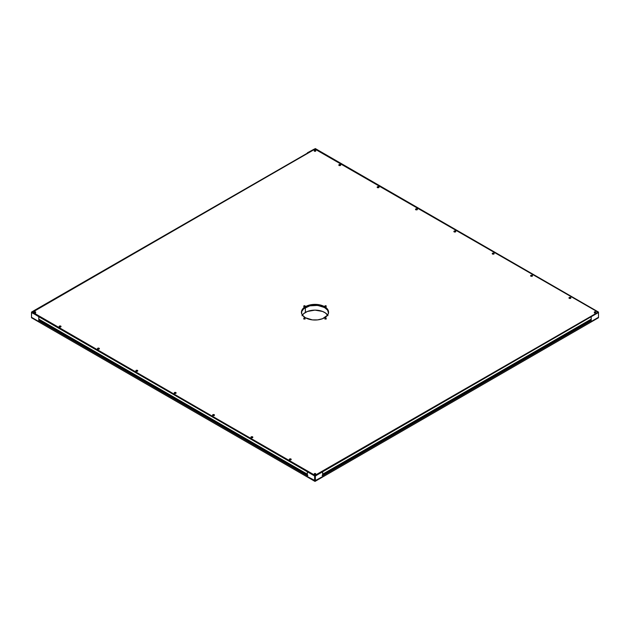 <?xml version="1.0" encoding="UTF-8"?>
<svg xmlns="http://www.w3.org/2000/svg" width="630" height="630" viewBox="0 0 630 630"><rect width="100%" height="100%" fill="white"/><g stroke="black" fill="none" stroke-linecap="round" stroke-linejoin="round"><path stroke-width="0.94" d="M455.388 231.911A0.953 0.551 0 0 0 454.269 231.911M455.506 231.084L455.506 231.856L454.159 231.856A0.953 0.551 180 0 1 453.883 231.47A0.953 0.551 180 0 1 454.466 230.966A0.953 0.551 180 0 1 455.506 231.084L455.506 231.856L455.506 231.084A0.953 0.551 180 0 1 455.781 231.47A0.953 0.551 180 0 1 455.199 231.974A0.953 0.551 180 0 1 454.159 231.856L454.159 231.084L455.506 231.084M493.755 254.063A0.953 0.551 0 0 0 492.636 254.063M493.865 253.228L493.865 254.008L492.526 254.008A0.953 0.551 180 0 1 492.243 253.614A0.953 0.551 180 0 1 492.833 253.11A0.953 0.551 180 0 1 493.865 253.228L493.865 254.008L493.865 253.228A0.953 0.551 180 0 1 494.14 253.614A0.953 0.551 180 0 1 493.558 254.126A0.953 0.551 180 0 1 492.526 254.008L492.526 253.228L493.865 253.228M532.114 276.208A0.953 0.551 0 0 0 530.995 276.208M532.232 275.381L532.232 276.153L530.885 276.153A0.953 0.551 180 0 1 530.61 275.767A0.953 0.551 180 0 1 531.192 275.263A0.953 0.551 180 0 1 532.232 275.381L532.232 276.153L532.232 275.381A0.953 0.551 180 0 1 532.508 275.767A0.953 0.551 180 0 1 531.917 276.271A0.953 0.551 180 0 1 530.885 276.153L530.885 275.381L532.232 275.381M417.028 209.766A0.953 0.551 0 0 0 415.91 209.766M417.139 208.932L417.139 209.711L415.8 209.711A0.953 0.551 180 0 1 415.516 209.317A0.953 0.551 180 0 1 416.107 208.814A0.953 0.551 180 0 1 417.139 208.932L417.139 209.711L417.139 208.932A0.953 0.551 180 0 1 417.422 209.317A0.953 0.551 180 0 1 416.832 209.829A0.953 0.551 180 0 1 415.8 209.711L415.8 208.932L417.139 208.932M378.669 187.614A0.953 0.551 0 0 0 377.551 187.614M378.78 186.787L378.78 187.559L377.433 187.559A0.953 0.551 180 0 1 377.157 187.173A0.953 0.551 180 0 1 377.74 186.669A0.953 0.551 180 0 1 378.78 186.787L378.78 187.559L378.78 186.787A0.953 0.551 180 0 1 379.055 187.173A0.953 0.551 180 0 1 378.473 187.677A0.953 0.551 180 0 1 377.433 187.559L377.433 186.787L378.78 186.787M99.004 349.075A0.953 0.551 0 0 0 97.886 349.075M99.115 348.248L99.115 349.02L97.768 349.02A0.953 0.551 180 0 1 97.492 348.634A0.953 0.551 180 0 1 98.083 348.13A0.953 0.551 180 0 1 99.115 348.248L99.115 349.02L99.115 348.248A0.953 0.551 180 0 1 99.39 348.634A0.953 0.551 180 0 1 98.808 349.138A0.953 0.551 180 0 1 97.768 349.02L97.768 348.248L99.115 348.248M137.364 371.227A0.953 0.551 0 0 0 136.245 371.227M137.474 370.393L137.474 371.172L136.135 371.172A0.953 0.551 180 0 1 135.859 370.786A0.953 0.551 180 0 1 136.442 370.275A0.953 0.551 180 0 1 137.474 370.393L137.474 371.172L137.474 370.393A0.953 0.551 180 0 1 137.757 370.786A0.953 0.551 180 0 1 137.167 371.291A0.953 0.551 180 0 1 136.135 371.172L136.135 370.393L137.474 370.393M175.731 393.372A0.953 0.551 0 0 0 174.612 393.372M175.841 392.545L175.841 393.317L174.494 393.317A0.953 0.551 180 0 1 174.219 392.931A0.953 0.551 180 0 1 174.801 392.427A0.953 0.551 180 0 1 175.841 392.545L175.841 393.317L175.841 392.545A0.953 0.551 180 0 1 176.116 392.931A0.953 0.551 180 0 1 175.534 393.435A0.953 0.551 180 0 1 174.494 393.317L174.494 392.545L175.841 392.545M214.09 415.524A0.953 0.551 0 0 0 212.971 415.524M214.2 414.69L214.2 415.469L212.861 415.469A0.953 0.551 180 0 1 212.578 415.083A0.953 0.551 180 0 1 213.168 414.572A0.953 0.551 180 0 1 214.2 414.69L214.2 415.469L214.2 414.69A0.953 0.551 180 0 1 214.483 415.083A0.953 0.551 180 0 1 213.893 415.587A0.953 0.551 180 0 1 212.861 415.469L212.861 414.69L214.2 414.69M252.449 437.669A0.953 0.551 0 0 0 251.331 437.669M252.567 436.842L252.567 437.614L251.22 437.614A0.953 0.551 180 0 1 250.945 437.228A0.953 0.551 180 0 1 251.527 436.724A0.953 0.551 180 0 1 252.567 436.842L252.567 437.614L252.567 436.842A0.953 0.551 180 0 1 252.843 437.228A0.953 0.551 180 0 1 252.26 437.732A0.953 0.551 180 0 1 251.22 437.614L251.22 436.842L252.567 436.842M570.481 298.36A0.953 0.551 0 0 0 569.362 298.36M570.591 297.525L570.591 298.305L569.252 298.305A0.953 0.551 180 0 1 568.969 297.911A0.953 0.551 180 0 1 569.559 297.407A0.953 0.551 180 0 1 570.591 297.525L570.591 298.305L570.591 297.525A0.953 0.551 180 0 1 570.867 297.911A0.953 0.551 180 0 1 570.284 298.423A0.953 0.551 180 0 1 569.252 298.305L569.252 297.525L570.591 297.525M290.816 459.821A0.953 0.551 0 0 0 289.698 459.821M290.926 458.987L290.926 459.766L289.587 459.766A0.953 0.551 180 0 1 289.304 459.38A0.953 0.551 180 0 1 289.894 458.868A0.953 0.551 180 0 1 290.926 458.987L290.926 459.766L290.926 458.987A0.953 0.551 180 0 1 291.202 459.38A0.953 0.551 180 0 1 290.619 459.884A0.953 0.551 180 0 1 289.587 459.766L289.587 458.987L290.926 458.987M340.302 165.47A0.953 0.551 0 0 0 339.184 165.47M340.413 164.635L340.413 165.414L339.074 165.414A0.953 0.551 180 0 1 338.798 165.021A0.953 0.551 180 0 1 339.381 164.517A0.953 0.551 180 0 1 340.413 164.635L340.413 165.414L340.413 164.635A0.953 0.551 180 0 1 340.696 165.021A0.953 0.551 180 0 1 340.106 165.532A0.953 0.551 180 0 1 339.074 165.414L339.074 164.635L340.413 164.635M60.637 326.931A0.953 0.551 0 0 0 59.519 326.931M60.748 326.096L60.748 326.875L59.409 326.875A0.953 0.551 180 0 1 59.133 326.49A0.953 0.551 180 0 1 59.716 325.978A0.953 0.551 180 0 1 60.748 326.096L60.748 326.875L60.748 326.096A0.953 0.551 180 0 1 61.031 326.49A0.953 0.551 180 0 1 60.441 326.994A0.953 0.551 180 0 1 59.409 326.875L59.409 326.096L60.748 326.096M325.93 306.046L325.009 306.267L325.93 306.046L325.93 306.471L325.93 306.046M325.033 306.408L325.033 306.408A0.732 0.425 180 0 1 326.064 305.81L325.828 306.503L324.82 306.109L326.064 305.81A0.732 0.425 180 0 1 325.033 306.408L325.167 306.487M325.93 318.221L325.009 318.449L325.93 318.221L325.93 318.654L325.93 318.221M325.033 318.591L325.033 318.591A0.732 0.425 180 0 1 326.064 317.993L325.828 318.685L324.82 318.292L326.064 317.993A0.732 0.425 180 0 1 325.033 318.591M304.833 318.221L303.904 318.449L304.833 318.221L304.833 318.654L304.833 318.221M303.936 318.591L303.936 318.591A0.732 0.425 180 0 1 304.967 317.993L304.731 318.685L303.715 318.292L304.967 317.993A0.732 0.425 180 0 1 303.936 318.591L304.07 318.67M304.833 306.046L303.904 306.267L304.833 306.046L304.833 306.471L304.833 306.046M303.936 306.408L303.936 306.408A0.732 0.425 180 0 1 304.967 305.81L304.731 306.503L303.715 306.109L304.967 305.81A0.732 0.425 180 0 1 303.936 306.408M315.425 150.405L314.401 150.649L315.425 150.405L315.425 150.877L315.425 150.405M314.464 150.83L314.464 150.83A0.756 0.441 180 0 1 315.536 150.208L315.291 150.924L314.244 150.515L315.536 150.208A0.756 0.441 180 0 1 314.464 150.83M35.374 312.086L34.359 312.33L35.374 312.086L35.374 312.567L35.374 312.086M34.414 312.511L34.414 312.511A0.756 0.441 180 0 1 35.493 311.889L35.241 312.606L34.193 312.197L35.493 311.889A0.756 0.441 180 0 1 34.414 312.511L34.532 312.575M595.468 312.086L594.452 312.33L595.468 312.086L595.468 312.567L595.468 312.086M594.507 312.511L594.507 312.511A0.756 0.441 180 0 1 595.586 311.889L595.334 312.606L594.287 312.197L595.586 311.889A0.756 0.441 180 0 1 594.507 312.511L594.507 312.511M315.425 473.776L314.401 474.02L315.425 473.776L315.425 474.248L315.425 473.776M314.464 474.193L314.464 474.193A0.756 0.441 180 0 1 315.536 473.571L315.291 474.288L314.244 473.886L315.536 473.571A0.756 0.441 180 0 1 314.464 474.193L314.575 474.264M301.439 313.118L301.683 311.59L303.723 308.739L309.81 305.849L317.646 305.408L324.592 307.55L324.592 306.66A13.561 7.828 180 0 1 328.561 312.197A13.561 7.828 180 0 1 320.19 319.434A13.561 7.828 180 0 1 305.408 317.74L302.471 315.197L301.699 313.724L301.699 310.669L303.723 307.849L307.464 305.692L312.354 304.518L320.19 304.967L324.592 306.66L326.277 307.849L328.301 310.669L328.301 313.724L327.529 315.197L322.536 318.709L317.646 319.882L312.354 319.882L305.408 317.74A13.561 7.828 180 0 1 301.439 312.197A13.561 7.828 180 0 1 309.81 304.967A13.561 7.828 180 0 1 324.592 306.66L324.592 307.55A13.561 7.828 0 0 0 310.165 305.77A13.561 7.828 0 0 0 301.455 312.645A13.561 7.828 180 0 1 305.369 307.574A13.561 7.828 180 0 1 319.812 305.763A13.561 7.828 180 0 1 328.545 312.645A13.561 7.828 0 0 0 324.592 307.55L327.529 310.086L328.301 311.559M597.445 312.291L597.445 313.086L597.445 312.291A1.63 0.937 180 0 1 596.964 312.952L596.964 312.866A1.63 0.937 180 0 0 597.445 312.197A1.63 0.937 180 0 0 596.964 311.535L316.15 149.412A1.63 0.937 180 0 0 313.85 149.412L32.555 312.197L313.85 474.988L316.15 474.988L596.964 312.866L597.445 312.197L596.964 311.535L315 149.137L33.036 311.535A1.63 0.937 180 0 0 32.555 312.197L32.555 313.086L32.555 312.197A1.63 0.937 180 0 0 33.036 312.866L313.85 474.988A1.63 0.937 180 0 0 316.15 474.988L596.964 312.952A1.63 0.937 0 0 0 597.437 312.244M454.159 231.966L455.506 231.966M492.526 254.118L493.865 254.118M530.885 276.263L532.232 276.263M415.8 209.821L417.139 209.821M377.433 187.669L378.78 187.669M97.768 349.13L99.115 349.13M136.135 371.283L137.474 371.283M174.494 393.427L175.841 393.427M212.861 415.579L214.2 415.579M251.22 437.724L252.567 437.724M569.252 298.415L570.591 298.415M289.587 459.876L290.926 459.876M339.074 165.525L340.413 165.525M59.409 326.986L60.748 326.986M32.563 312.244A1.63 0.937 0 0 0 33.036 312.952L33.036 312.952A1.63 0.937 180 0 1 32.555 312.291M322.67 474.169L322.67 471.76L322.67 476.54L322.67 475.808L591.208 320.772L591.208 321.505L598.5 317.292L598.5 317.74L315.386 481.194L322.67 476.54L315 480.753L315 481.415L315.386 481.194L598.5 317.74L315 481.415L598.5 317.74L598.5 317.292L591.208 321.505L591.208 316.717L591.208 319.134L322.67 474.169L591.2 319.158L322.662 474.193L322.67 471.76L591.208 316.717L322.599 471.626L591.137 316.583L591.176 319.158M591.176 320.702L322.67 475.721L591.208 320.772L590.656 320.41L591.176 320.702M322.631 475.745L591.208 320.772L591.208 321.505L598.5 317.292L591.208 321.505L591.208 316.717L598.5 312.511L598.5 317.292L598.5 312.07L315.339 148.585L31.61 312.007L307.401 471.626L307.33 474.169L38.8 319.158L307.33 474.169L38.792 319.134L38.792 316.717L307.33 471.76L39.099 316.449L307.637 471.492L38.863 316.583L32.453 312.197L315 149.074L597.043 311.488L597.256 312.756L591.137 316.583L322.599 471.626L590.901 316.449L315 475.327L32.957 312.905A1.733 1 180 0 1 32.957 311.488L39.099 307.944L31.5 312.07L38.792 316.717L31.61 312.393L31.5 317.292L38.792 321.505L38.792 320.772L307.33 475.808L307.33 476.54L314.614 481.194L31.5 317.74L315 481.415L315.386 480.753L315 481.415L315 480.753L307.33 476.54L307.33 471.76L307.33 474.169M590.672 320.418L322.111 475.453M322.67 474.484L589.712 320.308L590.271 320.631L589.712 320.308L322.67 474.484M589.68 320.237L322.67 474.39L589.68 320.237M322.67 475.808L322.67 476.54L315.386 480.753L315.386 475.965L322.67 471.76L316.228 475.036A1.733 1 180 0 1 313.772 475.036L307.33 471.76L314.614 475.965L315 481.415L31.5 317.74L315 481.415L307.33 476.54L315.386 480.753L322.67 476.54L322.599 471.626L315.339 475.815L322.67 471.76L315.386 475.965L315.386 480.753L314.614 480.753L314.614 475.965L315.339 475.815L314.614 475.965L315.339 475.815L314.614 475.965L307.33 471.76L307.369 475.745M590.901 316.449L598.5 312.511L590.901 307.944L597.043 311.488A1.733 1 180 0 1 597.043 312.905L590.901 316.449M307.401 152.775L313.772 149.365A1.733 1 180 0 1 316.228 149.365L322.363 152.909L315.339 148.585L307.401 152.775M38.824 319.158L38.792 316.717L38.792 321.505L38.816 320.717L307.33 475.721L38.824 320.702L307.33 475.808M39.328 320.418L307.33 475.146L39.343 320.41L38.824 320.702L39.328 320.418L307.889 475.453M40.288 320.308L307.33 474.484L40.32 320.04L39.729 320.631L40.288 320.308M38.792 321.505L31.5 317.292L31.5 312.511L38.863 316.583L38.792 321.505L31.5 317.292L38.792 321.505M307.401 471.626L314.661 475.815L307.401 471.626M31.5 312.511L31.61 312.007L31.5 312.511M327.616 315.079A13.561 7.828 0 0 0 305.369 312.441L305.369 307.574L309.763 305.865L316.276 305.29L321.347 306.164L325.45 308.094L327.513 310.062L328.561 313.055M301.683 311.59L303.014 309.425L305.369 307.574L305.369 312.441A13.561 7.828 0 0 0 302.384 315.079M327.962 315.654L325.45 312.968L322.489 311.433L314.945 310.125L307.424 311.464L303.691 313.63L302.006 315.717M325.009 319.174L325.009 318.449M303.904 319.174L303.904 318.449M303.904 306.999L303.904 306.267M314.401 151.405L314.401 150.649M34.359 313.086L34.359 312.33M594.452 313.086L594.452 312.33M314.401 474.768L314.401 474.02M315.599 474.768L315.599 474.02M595.641 313.086L595.641 312.33M35.548 313.086L35.548 312.33M315.599 151.405L315.599 150.649M304.991 306.999L304.991 306.267L304.991 306.999M304.991 319.174L304.991 318.449M326.096 319.174L326.096 318.449M326.096 306.999L326.096 306.267M591.2 319.158L322.662 474.193M307.338 474.193L38.8 319.158"/></g></svg>
